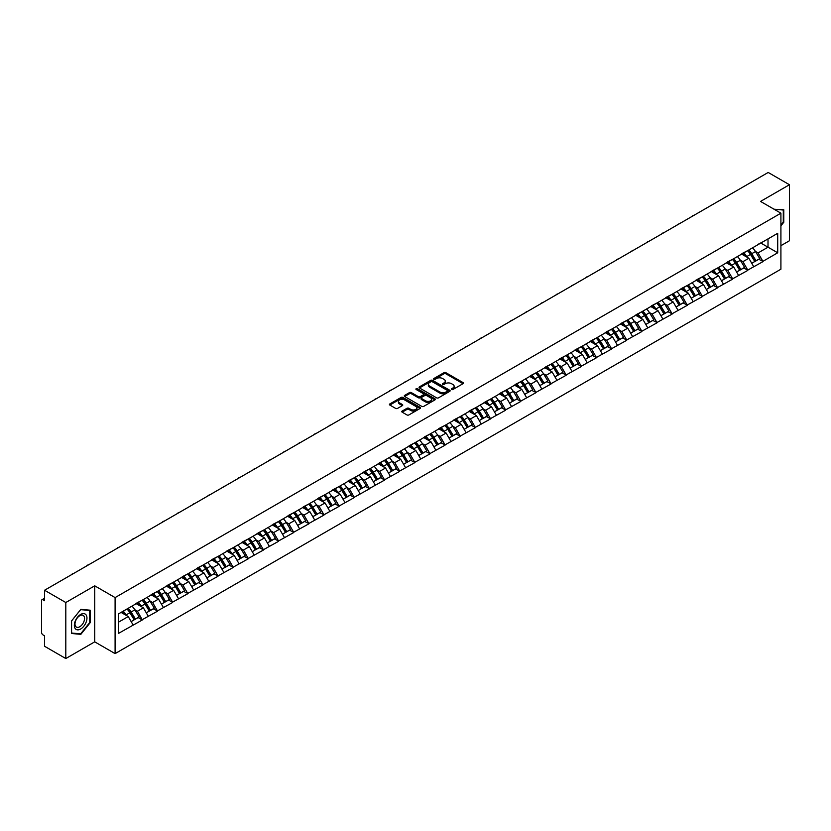<?xml version="1.0" encoding="UTF-8"?>
<svg xmlns="http://www.w3.org/2000/svg" width="831" height="831" viewBox="0 0 831 831"><rect width="100%" height="100%" fill="white"/><g stroke="black" fill="none" stroke-linecap="round" stroke-linejoin="round"><path stroke-width="1.25" d="M451.576 389.521A0.945 0.54 0 0 0 452.905 389.521L463.023 383.683A1.35 0.779 0 0 0 463.418 383.133A1.35 0.779 0 0 0 463.023 382.582L445.883 372.683A1.35 0.779 0 0 0 443.983 372.683L433.855 378.521A0.945 0.54 0 0 0 435.195 379.3L436.504 378.541A4.311 2.493 0 0 1 442.601 378.541L444.024 379.362A4.311 2.493 0 0 1 445.291 381.128A4.311 2.493 0 0 1 444.024 382.883L442.715 383.642A0.945 0.54 0 0 0 444.045 384.41L445.364 383.652A4.311 2.493 0 0 1 451.451 383.652L452.885 384.483A4.311 2.493 0 0 1 454.142 386.238A4.311 2.493 0 0 1 452.885 387.994L451.576 388.752A0.945 0.54 0 0 0 451.576 389.521L451.576 388.752M402.162 411.065A1.35 0.779 0 0 0 401.778 411.615A1.35 0.779 0 0 0 402.162 412.166L406.982 414.939A1.35 0.779 0 0 0 408.883 414.939L420.122 408.457A1.35 0.779 0 0 0 420.517 407.907A1.35 0.779 0 0 0 420.122 407.356L402.973 397.457A1.35 0.779 0 0 0 401.072 397.457L389.832 403.939A1.35 0.779 0 0 0 389.438 404.489A1.35 0.779 0 0 0 389.832 405.04L395.639 408.395A1.35 0.779 0 0 0 397.55 408.395L402.36 405.621A1.35 0.779 0 0 0 402.755 405.071A1.35 0.779 0 0 0 402.36 404.52L399.472 402.858A3.604 2.078 0 0 1 398.423 401.383A3.604 2.078 0 0 1 400.646 399.462A3.604 2.078 0 0 1 404.572 399.919L415.864 406.432A3.604 2.078 0 0 1 416.913 407.907A3.604 2.078 0 0 1 414.69 409.828A3.604 2.078 0 0 1 410.763 409.371L408.883 408.291A1.35 0.779 0 0 0 406.982 408.291L402.162 411.065L402.162 412.166M94.724 585.824L65.805 602.517L44.562 590.249L768.197 172.464L789.45 184.731L760.531 201.424L780.911 213.183L115.094 597.593L94.724 585.824L94.724 641.844L115.094 653.613L115.094 597.593M436.597 397.841A1.35 0.779 0 0 0 438.498 397.841L449.737 391.349A1.35 0.779 0 0 0 450.132 390.799A1.35 0.779 0 0 0 449.737 390.248L432.598 380.359A1.35 0.779 0 0 0 430.697 380.359L419.458 386.841A1.35 0.779 0 0 0 419.063 387.391A1.35 0.779 0 0 0 419.458 387.942L436.597 397.841M416.549 389.729A0.945 0.54 0 0 1 417.505 389.864L434.914 399.908L423.696 406.39A1.35 0.779 0 0 1 421.784 406.39L404.645 396.491L409.454 393.738L409.454 392.616L404.645 395.39A1.35 0.779 0 0 0 404.25 395.94A1.35 0.779 0 0 0 404.645 396.491L404.645 395.39M409.454 393.738A1.35 0.779 0 0 1 411.355 393.738L411.355 392.616A1.35 0.779 0 0 0 409.454 392.616M411.355 392.616L418.315 396.626A1.35 0.779 0 0 0 420.216 396.626L423.405 394.787A1.35 0.779 0 0 0 423.8 394.237A1.35 0.779 0 0 0 423.405 393.686L416.165 389.51A0.945 0.54 0 0 1 417.505 388.742L434.935 398.797A1.35 0.779 0 0 1 435.33 399.347A1.35 0.779 0 0 1 434.935 399.898L434.935 398.797M115.094 653.613L780.911 269.202L780.911 213.183M126.998 608.978A9.193 5.308 -120 0 1 130.145 612.655L134.435 619.739L138.175 617.578L142.319 619.968L137.468 611.232L134.778 609.684M142.319 619.968L118.303 633.502L118.303 614.005L777.712 233.293L777.712 252.79L762.91 261.339L758.059 252.936L755.369 251.378M747.599 250.682A9.193 5.308 -120 0 1 750.746 254.359L755.036 261.433L758.765 259.282L762.91 261.339M762.91 261.672L747.775 270.075L742.924 261.672L740.234 260.124M732.464 259.417A9.193 5.308 -120 0 1 735.612 263.095L739.891 270.179L743.631 268.018L747.775 270.075M747.775 270.407L732.641 278.811L727.79 270.407L725.099 268.86M717.33 268.164A9.193 5.308 -120 0 1 720.477 271.841L724.757 278.915L728.496 276.754L732.641 278.811M732.641 279.154L717.506 287.557L712.655 279.154L709.965 277.596M702.195 276.9A9.193 5.308 -120 0 1 705.342 280.577L709.622 287.651L713.362 285.5L717.506 287.557M717.506 287.89L702.372 296.293L697.51 287.89L694.83 286.331M687.05 285.635A9.193 5.308 -120 0 1 690.197 289.313L694.487 296.387L698.227 294.236L702.372 296.293M702.372 296.625L687.227 305.029L682.376 296.625L679.696 295.078M671.915 294.371A9.193 5.308 -120 0 1 675.063 298.059L679.353 305.133L683.082 302.972L687.227 305.029M687.227 305.361L672.092 313.765L667.241 305.361L664.551 303.814M656.781 303.118A9.193 5.308 -120 0 1 659.928 306.795L664.218 313.869L667.947 311.708L672.092 313.765M672.092 314.108L656.957 322.511L652.106 314.108L649.416 312.549M641.646 311.854A9.193 5.308 -120 0 1 644.794 315.531L649.073 322.605L652.813 320.454L656.957 322.511M656.957 322.844L641.823 331.247L636.972 322.844L634.282 321.296M626.512 320.589A9.193 5.308 -120 0 1 629.659 324.277L633.939 331.351L637.678 329.19L641.823 331.247M641.823 331.579L626.688 339.983L621.837 331.579L619.147 330.032M611.367 329.336A9.193 5.308 -120 0 1 614.514 333.013L618.804 340.087L622.544 337.926L626.688 339.983M626.688 340.326L611.543 348.729L606.692 340.326L604.012 338.768M596.232 338.072A9.193 5.308 -120 0 1 599.38 341.749L603.67 348.823L607.399 346.672L611.543 348.729M611.543 349.062L596.409 357.465L591.558 349.062L588.867 347.514M581.098 346.807A9.193 5.308 -120 0 1 584.245 350.485L588.535 357.569L592.264 355.408L596.409 357.465M596.409 357.797L581.274 366.201L576.423 357.797L573.733 356.25M565.963 355.554A9.193 5.308 -120 0 1 569.11 359.231L573.39 366.305L577.13 364.144L581.274 366.201M581.274 366.544L566.14 374.947L561.289 366.544L558.598 364.986M550.828 364.29A9.193 5.308 -120 0 1 553.976 367.967L558.255 375.041L561.995 372.89L566.14 374.947M566.14 375.28L551.005 383.683L546.154 375.28L543.464 373.721M535.694 373.026A9.193 5.308 -120 0 1 538.841 376.703L543.121 383.777L546.86 381.626L551.005 383.683M551.005 384.015L535.86 392.419L531.009 384.015L528.329 382.468M520.549 381.761A9.193 5.308 -120 0 1 523.696 385.449L527.986 392.523L531.715 390.362L535.86 392.419M535.86 392.751L520.725 401.155L515.874 392.751L513.184 391.204M505.414 390.508A9.193 5.308 -120 0 1 508.562 394.185L512.852 401.259L516.581 399.098L520.725 401.155M520.725 401.498L505.591 409.901L500.74 401.498L498.049 399.94M490.28 399.244A9.193 5.308 -120 0 1 493.427 402.921L497.707 409.995L501.446 407.844L505.591 409.901M505.591 410.234L490.456 418.637L485.605 410.234L482.915 408.686M475.145 407.979A9.193 5.308 -120 0 1 478.292 411.667L482.572 418.741L486.312 416.58L490.456 418.637M490.456 418.969L475.322 427.373L470.471 418.969L467.78 417.422M460.01 416.726A9.193 5.308 -120 0 1 463.158 420.403L467.438 427.477L471.177 425.316L475.322 427.373M475.322 427.716L460.187 436.119L455.326 427.716L452.646 426.158M444.865 425.462A9.193 5.308 -120 0 1 448.013 429.139L452.303 436.213L456.042 434.062L460.187 436.119M460.187 436.452L445.042 444.855L440.191 436.452L437.511 434.904M429.731 434.198A9.193 5.308 -120 0 1 432.878 437.875L437.168 444.959L440.897 442.798L445.042 444.855M445.042 445.187L429.907 453.591L425.057 445.187L422.366 443.64M414.596 442.944A9.193 5.308 -120 0 1 417.744 446.621L422.034 453.695L425.763 451.534L429.907 453.591M429.907 453.934L414.773 462.337L409.922 453.934L407.232 452.376M399.462 451.68A9.193 5.308 -120 0 1 402.609 455.357L406.889 462.431L410.628 460.281L414.773 462.337M414.773 462.67L399.638 471.073L394.787 462.67L392.097 461.112M384.327 460.416A9.193 5.308 -120 0 1 387.475 464.093L391.754 471.167L395.494 469.016L399.638 471.073M399.638 471.406L384.504 479.809L379.653 471.406L376.962 469.858M369.182 469.151A9.193 5.308 -120 0 1 372.33 472.839L376.62 479.913L380.359 477.752L384.504 479.809M384.504 480.141L369.359 488.545L364.508 480.141L361.828 478.594M354.048 477.898A9.193 5.308 -120 0 1 357.195 481.575L361.485 488.649L365.214 486.488L369.359 488.545M369.359 488.888L354.224 497.291L349.373 488.888L346.683 487.33M338.913 486.634A9.193 5.308 -120 0 1 342.06 490.311L346.35 497.385L350.08 495.234L354.224 497.291M354.224 497.624L339.09 506.027L334.239 497.624L331.548 496.076M323.778 495.369A9.193 5.308 -120 0 1 326.926 499.057L331.205 506.131L334.945 503.97L339.09 506.027M339.09 506.359L323.955 514.763L319.104 506.359L316.414 504.812M308.644 504.116A9.193 5.308 -120 0 1 311.791 507.793L316.071 514.867L319.81 512.706L323.955 514.763M323.955 515.106L308.82 523.509L303.969 515.106L301.279 513.548M293.509 512.852A9.193 5.308 -120 0 1 296.657 516.529L300.936 523.603L304.676 521.452L308.82 523.509M308.82 523.842L293.675 532.245L288.824 523.842L286.144 522.294M278.364 521.588A9.193 5.308 -120 0 1 281.512 525.265L285.802 532.349L289.531 530.188L293.675 532.245M293.675 532.578L278.541 540.981L273.69 532.578L270.999 531.03M263.23 530.334A9.193 5.308 -120 0 1 266.377 534.011L270.667 541.085L274.396 538.924L278.541 540.981M278.541 541.324L263.406 549.727L258.555 541.324L255.865 539.766M248.095 539.07A9.193 5.308 -120 0 1 251.242 542.747L255.522 549.821L259.262 547.671L263.406 549.727M263.406 550.06L248.272 558.463L243.421 550.06L240.73 548.502M232.96 547.806A9.193 5.308 -120 0 1 236.108 551.483L240.388 558.557L244.127 556.406L248.272 558.463M248.272 558.796L233.137 567.199L228.286 558.796L225.596 557.248M217.826 556.541A9.193 5.308 -120 0 1 220.973 560.229L225.253 567.303L228.992 565.142L233.137 567.199M233.137 567.531L218.002 575.935L213.141 567.531L210.461 565.984M202.681 565.288A9.193 5.308 -120 0 1 205.828 568.965L210.118 576.039L213.858 573.878L218.002 575.935M218.002 576.278L202.857 584.681L198.007 576.278L195.327 574.72M187.546 574.024A9.193 5.308 -120 0 1 190.694 577.701L194.984 584.775L198.713 582.624L202.857 584.681M202.857 585.014L187.723 593.417L182.872 585.014L180.182 583.466M172.412 582.76A9.193 5.308 -120 0 1 175.559 586.447L179.849 593.521L183.578 591.36L187.723 593.417M187.723 593.75L172.588 602.153L167.737 593.75L165.047 592.202M157.277 591.506A9.193 5.308 -120 0 1 160.425 595.183L164.704 602.257L168.444 600.096L172.588 602.153M172.588 602.496L157.454 610.899L152.603 602.496L149.912 600.938M142.143 600.242A9.193 5.308 -120 0 1 145.29 603.919L149.57 610.993L153.309 608.843L157.454 610.899M157.454 611.232L142.319 619.635M137.167 602.776L142.319 600.138M137.468 611.232L143.379 607.814L135.91 603.503M148.23 616.218L143.379 607.814M152.312 594.03L157.454 591.402M152.603 602.496L158.524 599.078L151.045 594.757M163.375 607.482L158.524 599.078M167.446 585.294L172.588 582.666M167.737 593.75L173.658 590.332L166.179 586.021M178.509 598.736L173.658 590.332M182.581 576.558L187.723 573.92M182.872 585.014L188.793 581.596L181.324 577.285M193.644 590L188.793 581.596M197.716 567.812L202.857 565.184M198.007 576.278L203.927 572.86L196.459 568.549M208.778 581.264L203.927 572.86M212.85 559.076L218.002 556.448M213.141 567.531L219.062 564.114L211.593 559.803M223.913 572.517L219.062 564.114M227.995 550.34L233.137 547.702M228.286 558.796L234.197 555.378L226.728 551.067M239.048 563.782L234.197 555.378M243.13 541.604L248.272 538.966M243.421 550.06L249.342 546.642L241.863 542.331M254.193 555.046L249.342 546.642M258.264 532.858L263.406 530.23M258.555 541.324L264.476 537.906L257.008 533.585M269.327 546.31L264.476 537.906M273.399 524.122L278.541 521.484M273.69 532.578L279.611 529.16L272.142 524.849M284.462 537.564L279.611 529.16M288.534 515.386L293.675 512.748M288.824 523.842L294.745 520.424L287.277 516.113M299.596 528.828L294.745 520.424M303.679 506.64L308.82 504.012M303.969 515.106L309.88 511.688L302.411 507.367M314.731 520.092L309.88 511.688M318.813 497.904L323.955 495.276M319.104 506.359L325.025 502.942L317.546 498.631M329.876 511.345L325.025 502.942M333.948 489.168L339.09 486.53M334.239 497.624L340.159 494.206L332.68 489.895M345.01 502.61L340.159 494.206M349.082 480.422L354.224 477.794M349.373 488.888L355.294 485.47L347.825 481.159M360.145 493.874L355.294 485.47M364.217 471.686L369.359 469.058M364.508 480.141L370.429 476.724L362.96 472.413M375.28 485.127L370.429 476.724M379.351 462.95L384.504 460.312M379.653 471.406L385.563 467.988L378.095 463.677M390.414 476.392L385.563 467.988M394.496 454.214L399.638 451.576M394.787 462.67L400.708 459.252L393.229 454.941M405.559 467.656L400.708 459.252M409.631 445.468L414.773 442.84M409.922 453.934L415.843 450.516L408.364 446.195M420.694 458.92L415.843 450.516M424.766 436.732L429.907 434.094M425.057 445.187L430.977 441.77L423.509 437.459M435.828 450.173L430.977 441.77M439.9 427.996L445.042 425.358M440.191 436.452L446.112 433.034L438.643 428.723M450.963 441.438L446.112 433.034M455.035 419.25L460.187 416.622M455.326 427.716L461.247 424.298L453.778 419.977M466.098 432.702L461.247 424.298M470.18 410.514L475.322 407.886M470.471 418.969L476.381 415.552L468.913 411.241M481.232 423.955L476.381 415.552M485.314 401.778L490.456 399.14M485.605 410.234L491.526 406.816L484.047 402.505M496.377 415.22L491.526 406.816M500.449 393.032L505.591 390.404M500.74 401.498L506.661 398.08L499.192 393.769M511.512 406.484L506.661 398.08M515.584 384.296L520.725 381.668M515.874 392.751L521.795 389.344L514.327 385.023M526.646 397.737L521.795 389.344M530.718 375.56L535.86 372.922M531.009 384.015L536.93 380.598L529.461 376.287M541.781 389.001L536.93 380.598M545.863 366.824L551.005 364.186M546.154 375.28L552.064 371.862L544.596 367.551M556.915 380.266L552.064 371.862M560.998 358.078L566.14 355.45M561.289 366.544L567.209 363.126L559.73 358.805M572.06 371.53L567.209 363.126M576.132 349.342L581.274 346.704M576.423 357.797L582.344 354.38L574.865 350.069M587.195 362.783L582.344 354.38M591.267 340.606L596.409 337.968M591.558 349.062L597.479 345.644L590.01 341.333M602.33 354.048L597.479 345.644M606.401 331.86L611.543 329.232M606.692 340.326L612.613 336.908L605.145 332.587M617.464 345.312L612.613 336.908M621.536 323.124L626.688 320.496M621.837 331.579L627.748 328.162L620.279 323.851M632.599 336.565L627.748 328.162M636.681 314.388L641.823 311.75M636.972 322.844L642.893 319.426L635.414 315.115M647.744 327.83L642.893 319.426M651.816 305.642L656.957 303.014M652.106 314.108L658.027 310.69L650.548 306.379M662.878 319.094L658.027 310.69M666.95 296.906L672.092 294.278M667.241 305.361L673.162 301.954L665.693 297.633M678.013 310.347L673.162 301.954M682.085 288.17L687.227 285.532M682.376 296.625L688.297 293.208L680.828 288.897M693.147 301.611L688.297 293.208M697.219 279.434L702.372 276.796M697.51 287.89L703.431 284.472L695.963 280.161M708.282 292.876L703.431 284.472M712.364 270.688L717.506 268.06M712.655 279.154L718.566 275.736L711.097 271.415M723.417 284.14L718.566 275.736M727.499 261.952L732.641 259.314M727.79 270.407L733.711 266.99L726.232 262.679M738.562 275.393L733.711 266.99M742.634 253.216L747.775 250.578M742.924 261.672L748.845 258.254L741.377 253.943M753.696 266.658L748.845 258.254M757.768 244.47L762.91 241.842M758.059 252.936L768.01 247.191L768.01 238.902L777.712 233.293M760.822 243.047L777.712 252.79M780.911 245.675L789.45 240.751L789.45 184.731M65.805 602.517L65.805 658.536L44.562 646.269L44.562 635.798L43.004 634.894A2.057 1.184 -120 0 1 41.55 632.381L41.55 600.668A2.057 1.184 -120 0 1 41.976 599.733A2.057 1.184 -120 0 1 43.004 599.826L44.562 600.73L44.562 590.249M65.805 658.536L94.724 641.844M118.303 622.294L128.244 616.55L121.066 612.405M133.095 624.954L128.244 616.55M780.911 225.814L783.778 222.261L783.778 209.776L774.139 209.277M90.205 610.203L80.846 609.362L71.487 621.006L71.487 633.492L80.846 634.333L90.205 622.679L90.205 610.203M451.95 389.656L452.885 389.116A4.311 2.493 0 0 0 454.142 387.36L454.142 386.238M445.291 381.128L445.291 382.239A4.311 2.493 0 0 1 444.024 384.005L443.089 384.545M463.012 383.693L445.883 373.805A1.35 0.779 0 0 0 443.983 373.805L434.239 379.424M449.737 390.248L449.737 391.349L432.598 381.471A1.35 0.779 0 0 0 430.697 381.471L419.468 387.952M447.358 391.183A0.945 0.54 0 0 0 447.358 390.414L432.307 381.73A0.945 0.54 0 0 0 430.977 381.73L429.596 382.53A4.311 2.493 0 0 0 428.339 384.286A4.311 2.493 0 0 0 429.596 386.041L439.879 391.983A4.311 2.493 0 0 0 445.977 391.983L447.358 391.183L447.358 392.305A0.945 0.54 0 0 0 447.639 391.92L447.639 390.799M428.339 384.286L428.339 385.407A4.311 2.493 0 0 0 429.596 387.163L429.596 386.041M447.358 392.305L445.977 393.105A4.311 2.493 0 0 1 439.879 393.105L429.596 387.163M411.355 393.738L418.315 397.748A1.35 0.779 0 0 0 420.216 397.748L423.405 395.909A1.35 0.779 0 0 0 423.8 395.359L423.8 394.237M425.524 400.791A3.604 2.078 0 0 0 429.45 401.248A3.604 2.078 0 0 0 431.673 399.327A3.604 2.078 0 0 0 430.624 397.852L426.646 395.556A1.35 0.779 0 0 0 424.734 395.556L421.546 397.395A1.35 0.779 0 0 0 421.151 397.945A1.35 0.779 0 0 0 421.546 398.496L425.524 400.791L425.524 401.913A3.604 2.078 0 0 0 429.45 402.37A3.604 2.078 0 0 0 431.673 400.449L431.673 399.327M421.151 397.945L421.151 399.067A1.35 0.779 0 0 0 421.546 399.618L421.546 398.496M425.524 401.913L421.546 399.618M416.913 407.907L416.913 409.018A3.604 2.078 0 0 1 414.69 410.94A3.604 2.078 0 0 1 410.763 410.493L408.883 409.403A1.35 0.779 0 0 0 406.982 409.403L402.183 412.176M398.423 401.383L398.423 402.505A3.604 2.078 0 0 0 399.472 403.98L399.472 402.858M402.36 404.52L402.36 405.621L399.472 403.98M420.122 407.356L420.122 408.457L402.973 398.579A1.35 0.779 0 0 0 401.072 398.579L389.853 405.05L389.832 403.939M79.859 633.762L80.846 634.333M694.155 215.208A3.158 1.818 0 0 0 692.14 216.372M752.522 247.835A11.25 6.492 60 0 1 755.472 251.544L751.743 253.704A11.25 6.492 -120 0 0 748.793 249.996M751.743 253.704L756.023 260.778L759.763 258.618L755.472 251.544M755.036 261.433L756.023 260.778M758.765 259.282L759.763 258.618M742.353 253.372A9.193 5.308 60 0 1 744.888 255.969M743.797 252.884A11.25 6.492 60 0 1 746.737 256.592L747.162 257.288M751.764 263.323L754.766 261.505L750.476 254.431A11.25 6.492 -120 0 0 747.526 250.723M754.766 261.505L751.733 263.25M679.02 223.944A3.158 1.818 0 0 0 677.005 225.118M737.388 256.571A11.25 6.492 60 0 1 740.338 260.28L736.598 262.44A11.25 6.492 -120 0 0 733.648 258.732M736.598 262.44L740.888 269.514L744.618 267.364L740.338 260.28M739.891 270.179L740.888 269.514M743.631 268.018L744.618 267.364M727.218 262.108A9.193 5.308 60 0 1 729.753 264.715M728.652 261.62A11.25 6.492 60 0 1 731.602 265.328L732.028 266.024M736.63 272.059L739.621 270.241L735.342 263.167A11.25 6.492 -120 0 0 732.391 259.459M739.621 270.241L736.598 271.997M663.886 232.69A3.158 1.818 0 0 0 661.86 233.854M722.253 265.318A11.25 6.492 60 0 1 725.203 269.026L721.464 271.176A11.25 6.492 -120 0 0 718.514 267.468M721.464 271.176L725.754 278.25L729.483 276.1L725.203 269.026M724.757 278.915L725.754 278.25M728.496 276.754L729.483 276.1M712.084 270.854A9.193 5.308 60 0 1 714.618 273.451M713.517 270.355A11.25 6.492 60 0 1 716.467 274.064L716.893 274.76M721.495 280.795L724.487 278.987L720.207 271.903A11.25 6.492 -120 0 0 717.257 268.205M724.487 278.987L721.453 280.733M648.751 241.426A3.158 1.818 0 0 0 646.726 242.59M707.119 274.053A11.25 6.492 60 0 1 710.069 277.762L706.329 279.922A11.25 6.492 -120 0 0 703.379 276.214M706.329 279.922L710.609 286.996L714.348 284.836L710.069 277.762M709.622 287.651L710.609 286.996M713.362 285.5L714.348 284.836M696.949 279.59A9.193 5.308 60 0 1 699.484 282.187M698.383 279.091A11.25 6.492 60 0 1 701.333 282.8L701.759 283.506M706.36 289.541L709.352 287.723L705.072 280.649A11.25 6.492 -120 0 0 702.122 276.941M709.352 287.723L706.319 289.468M633.617 250.162A3.158 1.818 0 0 0 631.591 251.336M691.984 282.789A11.25 6.492 60 0 1 694.924 286.498L691.195 288.658A11.25 6.492 -120 0 0 688.245 284.95M691.195 288.658L695.474 295.732L699.214 293.572L694.924 286.498M694.487 296.387L695.474 295.732M698.227 294.236L699.214 293.572M681.815 288.326A9.193 5.308 60 0 1 684.349 290.933M683.248 287.838A11.25 6.492 60 0 1 686.198 291.546L686.614 292.242M691.226 298.277L694.217 296.459L689.927 289.385A11.25 6.492 -120 0 0 686.977 285.677M694.217 296.459L691.184 298.215M618.472 258.898A3.158 1.818 0 0 0 616.457 260.072M676.839 291.536A11.25 6.492 60 0 1 679.789 295.244L676.06 297.394A11.25 6.492 -120 0 0 673.11 293.686M676.06 297.394L680.34 304.468L684.079 302.318L679.789 295.244M679.353 305.133L680.34 304.468M683.082 302.972L684.079 302.318M666.67 297.072A9.193 5.308 60 0 1 669.215 299.669M668.114 296.574A11.25 6.492 60 0 1 671.064 300.282L671.479 300.978M676.081 307.013L679.083 305.195L674.793 298.121A11.25 6.492 -120 0 0 671.843 294.413M679.083 305.195L676.05 306.951M774.201 209.204L783.29 210.025L783.29 222.116L780.911 225.076M782.688 209.672L783.29 210.025M75.195 628.527A8.923 5.152 120 0 0 83.806 626.221A8.923 5.152 120 0 0 86.112 614.94A8.923 5.152 120 0 0 77.501 617.246A8.923 5.152 120 0 0 75.195 628.527M75.631 626.366A6.752 3.895 120 0 0 76.39 627.073A6.752 3.895 120 0 0 82.674 623.925A6.752 3.895 120 0 0 83.9 616.083A6.752 3.895 120 0 0 83.142 615.376A6.752 3.895 120 0 0 76.857 618.524A6.752 3.895 120 0 0 75.631 626.366M80.649 609.642L89.727 610.453L89.727 622.544L80.649 633.835L71.58 633.025L71.58 620.923L80.649 609.642M89.125 610.099L89.727 610.453M603.337 267.644A3.158 1.818 0 0 0 601.322 268.808M661.705 300.271A11.25 6.492 60 0 1 664.655 303.98L660.915 306.14A11.25 6.492 -120 0 0 657.975 302.432M660.915 306.14L665.205 313.214L668.945 311.054L664.655 303.98M664.218 313.869L665.205 313.214M667.947 311.708L668.945 311.054M651.535 305.808A9.193 5.308 60 0 1 654.07 308.405M652.969 305.309A11.25 6.492 60 0 1 655.919 309.018L656.345 309.714M660.946 315.749L663.938 313.941L659.658 306.868A11.25 6.492 -120 0 0 656.708 303.159M663.938 313.941L660.915 315.687M588.203 276.38A3.158 1.818 0 0 0 586.177 277.544M646.57 309.007A11.25 6.492 60 0 1 649.52 312.716L645.78 314.876A11.25 6.492 -120 0 0 642.83 311.168M645.78 314.876L650.071 321.95L653.8 319.79L649.52 312.716M649.073 322.605L650.071 321.95M652.813 320.454L653.8 319.79M636.401 314.544A9.193 5.308 60 0 1 638.935 317.151M637.834 314.056A11.25 6.492 60 0 1 640.784 317.764L641.21 318.46M645.812 324.495L648.803 322.677L644.524 315.603A11.25 6.492 -120 0 0 641.574 311.895M648.803 322.677L645.77 324.433M573.068 285.116A3.158 1.818 0 0 0 571.042 286.29M631.435 317.754A11.25 6.492 60 0 1 634.385 321.462L630.646 323.612A11.25 6.492 -120 0 0 627.696 319.904M630.646 323.612L634.936 330.686L638.665 328.536L634.385 321.462M633.939 331.351L634.936 330.686M637.678 329.19L638.665 328.536M621.266 323.28A9.193 5.308 60 0 1 623.801 325.887M622.699 322.792A11.25 6.492 60 0 1 625.65 326.5L626.075 327.196M630.677 333.231L633.669 331.413L629.389 324.339A11.25 6.492 -120 0 0 626.439 320.631M633.669 331.413L630.636 333.169M557.933 293.862A3.158 1.818 0 0 0 555.908 295.026M616.301 326.49A11.25 6.492 60 0 1 619.24 330.198L615.511 332.348A11.25 6.492 -120 0 0 612.561 328.64M615.511 332.348L619.791 339.432L623.53 337.272L619.24 330.198M618.804 340.087L619.791 339.432M622.544 337.926L623.53 337.272M606.131 332.026A9.193 5.308 60 0 1 608.666 334.623M607.565 331.527A11.25 6.492 60 0 1 610.515 335.236L610.93 335.932M615.542 341.967L618.534 340.159L614.244 333.086A11.25 6.492 -120 0 0 611.304 329.377M618.534 340.159L615.501 341.905M542.799 302.598A3.158 1.818 0 0 0 540.773 303.762M601.156 335.225A11.25 6.492 60 0 1 604.106 338.934L600.377 341.094A11.25 6.492 -120 0 0 597.427 337.386M600.377 341.094L604.656 348.168L608.396 346.008L604.106 338.934M603.67 348.823L604.656 348.168M607.399 346.672L608.396 346.008M590.986 340.762A9.193 5.308 60 0 1 593.531 343.359M592.43 340.274A11.25 6.492 60 0 1 595.38 343.982L595.796 344.678M600.408 350.713L603.399 348.895L599.109 341.821A11.25 6.492 -120 0 0 596.159 338.113M603.399 348.895L600.366 350.64M527.654 311.334A3.158 1.818 0 0 0 525.639 312.508M586.021 343.961A11.25 6.492 60 0 1 588.971 347.67L585.232 349.83A11.25 6.492 -120 0 0 582.292 346.122M585.232 349.83L589.522 356.904L593.261 354.754L588.971 347.67M588.535 357.569L589.522 356.904M592.264 355.408L593.261 354.754M575.852 349.498A9.193 5.308 60 0 1 578.386 352.105M577.296 349.01A11.25 6.492 60 0 1 580.235 352.718L580.661 353.414M585.263 359.449L588.265 357.631L583.975 350.557A11.25 6.492 -120 0 0 581.025 346.849M588.265 357.631L585.232 359.387M512.519 320.08A3.158 1.818 0 0 0 510.494 321.244M570.887 352.708A11.25 6.492 60 0 1 573.837 356.416L570.097 358.566A11.25 6.492 -120 0 0 567.147 354.858M570.097 358.566L574.387 365.64L578.116 363.49L573.837 356.416M573.39 366.305L574.387 365.64M577.13 364.144L578.116 363.49M560.717 358.244A9.193 5.308 60 0 1 563.252 360.841M562.151 357.745A11.25 6.492 60 0 1 565.101 361.454L565.527 362.15M570.128 368.185L573.12 366.378L568.84 359.293A11.25 6.492 -120 0 0 565.89 355.595M573.12 366.378L570.097 368.123M497.385 328.816A3.158 1.818 0 0 0 495.359 329.98M555.752 361.443A11.25 6.492 60 0 1 558.702 365.152L554.963 367.312A11.25 6.492 -120 0 0 552.013 363.604M554.963 367.312L559.253 374.386L562.982 372.226L558.702 365.152M558.255 375.041L559.253 374.386M561.995 372.89L562.982 372.226M545.583 366.98A9.193 5.308 60 0 1 548.117 369.577M547.016 366.481A11.25 6.492 60 0 1 549.966 370.19L550.392 370.896M554.994 376.931L557.985 375.113L553.706 368.04A11.25 6.492 -120 0 0 550.756 364.331M557.985 375.113L554.952 376.859M482.25 337.552A3.158 1.818 0 0 0 480.225 338.726M540.617 370.179A11.25 6.492 60 0 1 543.567 373.888L539.828 376.048A11.25 6.492 -120 0 0 536.878 372.34M539.828 376.048L544.108 383.122L547.847 380.962L543.567 373.888M543.121 383.777L544.108 383.122M546.86 381.626L547.847 380.962M530.448 375.716A9.193 5.308 60 0 1 532.983 378.323M531.882 375.228A11.25 6.492 60 0 1 534.832 378.936L535.257 379.632M539.859 385.667L542.851 383.849L538.561 376.775A11.25 6.492 -120 0 0 535.621 373.067M542.851 383.849L539.818 385.605M467.115 346.288A3.158 1.818 0 0 0 465.09 347.462M525.472 378.926A11.25 6.492 60 0 1 528.423 382.634L524.693 384.784A11.25 6.492 -120 0 0 521.743 381.076M524.693 384.784L528.973 391.858L532.713 389.708L528.423 382.634M527.986 392.523L528.973 391.858M531.715 390.362L532.713 389.708M515.313 384.462A9.193 5.308 60 0 1 517.848 387.059M516.747 383.964A11.25 6.492 60 0 1 519.697 387.672L520.113 388.368M524.725 394.403L527.716 392.585L523.426 385.511A11.25 6.492 -120 0 0 520.476 381.803M527.716 392.585L524.683 394.341M451.971 355.034A3.158 1.818 0 0 0 449.955 356.198M510.338 387.661A11.25 6.492 60 0 1 513.288 391.37L509.559 393.53A11.25 6.492 -120 0 0 506.609 389.822M509.559 393.53L513.838 400.604L517.578 398.444L513.288 391.37M512.852 401.259L513.838 400.604M516.581 399.098L517.578 398.444M500.169 393.198A9.193 5.308 60 0 1 502.703 395.795M501.612 392.699A11.25 6.492 60 0 1 504.552 396.408L504.978 397.104M509.58 403.139L512.582 401.331L508.292 394.258A11.25 6.492 -120 0 0 505.341 390.549M512.582 401.331L509.548 403.077M436.836 363.77A3.158 1.818 0 0 0 434.821 364.934M495.203 396.397A11.25 6.492 60 0 1 498.153 400.106L494.414 402.266A11.25 6.492 -120 0 0 491.464 398.558M494.414 402.266L498.704 409.34L502.433 407.18L498.153 400.106M497.707 409.995L498.704 409.34M501.446 407.844L502.433 407.18M485.034 401.934A9.193 5.308 60 0 1 487.568 404.541M486.467 401.446A11.25 6.492 60 0 1 489.417 405.154L489.843 405.85M494.445 411.885L497.437 410.067L493.157 402.993A11.25 6.492 -120 0 0 490.207 399.285M497.437 410.067L494.414 411.823M421.701 372.506A3.158 1.818 0 0 0 419.676 373.68M480.069 405.144A11.25 6.492 60 0 1 483.019 408.852L479.279 411.002A11.25 6.492 -120 0 0 476.329 407.294M479.279 411.002L483.569 418.076L487.298 415.926L483.019 408.852M482.572 418.741L483.569 418.076M486.312 416.58L487.298 415.926M469.899 410.67A9.193 5.308 60 0 1 472.434 413.277M471.333 410.182A11.25 6.492 60 0 1 474.283 413.89L474.709 414.586M479.31 420.621L482.302 418.803L478.022 411.729A11.25 6.492 -120 0 0 475.072 408.021M482.302 418.803L479.269 420.559M406.567 381.252A3.158 1.818 0 0 0 404.541 382.416M464.934 413.88A11.25 6.492 60 0 1 467.884 417.588L464.145 419.738A11.25 6.492 -120 0 0 461.195 416.03M464.145 419.738L468.424 426.822L472.164 424.662L467.884 417.588M467.438 427.477L468.424 426.822M471.177 425.316L472.164 424.662M454.765 419.416A9.193 5.308 60 0 1 457.299 422.013M456.198 418.917A11.25 6.492 60 0 1 459.148 422.626L459.574 423.322M464.176 429.357L467.167 427.55L462.888 420.476A11.25 6.492 -120 0 0 459.938 416.767M467.167 427.55L464.134 429.295M391.432 389.988A3.158 1.818 0 0 0 389.407 391.152M449.8 422.615A11.25 6.492 60 0 1 452.739 426.324L449.01 428.484A11.25 6.492 -120 0 0 446.06 424.776M449.01 428.484L453.29 435.558L457.029 433.398L452.739 426.324M452.303 436.213L453.29 435.558M456.042 434.062L457.029 433.398M439.63 428.152A9.193 5.308 60 0 1 442.165 430.749M441.064 427.664A11.25 6.492 60 0 1 444.014 431.372L444.429 432.068M449.041 438.103L452.033 436.285L447.743 429.212A11.25 6.492 -120 0 0 444.793 425.503M452.033 436.285L449 438.03M376.287 398.724A3.158 1.818 0 0 0 374.272 399.898M434.655 431.351A11.25 6.492 60 0 1 437.605 435.06L433.875 437.22A11.25 6.492 -120 0 0 430.925 433.512M433.875 437.22L438.155 444.294L441.895 442.144L437.605 435.06M437.168 444.959L438.155 444.294M440.897 442.798L441.895 442.144M424.485 436.888A9.193 5.308 60 0 1 427.03 439.495M425.929 436.4A11.25 6.492 60 0 1 428.879 440.108L429.295 440.804M433.896 446.839L436.898 445.021L432.608 437.947A11.25 6.492 -120 0 0 429.658 434.239M436.898 445.021L433.865 446.777M361.153 407.47A3.158 1.818 0 0 0 359.137 408.634M419.52 440.098A11.25 6.492 60 0 1 422.47 443.806L418.731 445.956A11.25 6.492 -120 0 0 415.791 442.248M418.731 445.956L423.021 453.03L426.76 450.88L422.47 443.806M422.034 453.695L423.021 453.03M425.763 451.534L426.76 450.88M409.351 445.634A9.193 5.308 60 0 1 411.885 448.231M410.784 445.136A11.25 6.492 60 0 1 413.734 448.844L414.16 449.54M418.762 455.575L421.753 453.768L417.474 446.683A11.25 6.492 -120 0 0 414.524 442.975M421.753 453.768L418.731 455.513M346.018 416.206A3.158 1.818 0 0 0 343.992 417.37M404.385 448.833A11.25 6.492 60 0 1 407.335 452.542L403.596 454.702A11.25 6.492 -120 0 0 400.646 450.994M403.596 454.702L407.886 461.776L411.615 459.616L407.335 452.542M406.889 462.431L407.886 461.776M410.628 460.281L411.615 459.616M394.216 454.37A9.193 5.308 60 0 1 396.751 456.967M395.649 453.871A11.25 6.492 60 0 1 398.6 457.58L399.025 458.286M403.627 464.321L406.619 462.503L402.339 455.43A11.25 6.492 -120 0 0 399.389 451.721M406.619 462.503L403.586 464.249M330.883 424.942A3.158 1.818 0 0 0 328.858 426.116M389.251 457.569A11.25 6.492 60 0 1 392.201 461.278L388.461 463.438A11.25 6.492 -120 0 0 385.511 459.73M388.461 463.438L392.751 470.512L396.48 468.352L392.201 461.278M391.754 471.167L392.751 470.512M395.494 469.016L396.48 468.352M379.081 463.106A9.193 5.308 60 0 1 381.616 465.713M380.515 462.618A11.25 6.492 60 0 1 383.465 466.326L383.891 467.022M388.493 473.057L391.484 471.239L387.204 464.165A11.25 6.492 -120 0 0 384.254 460.457M391.484 471.239L388.451 472.995M315.749 433.678A3.158 1.818 0 0 0 313.723 434.852M374.116 466.316A11.25 6.492 60 0 1 377.056 470.024L373.327 472.174A11.25 6.492 -120 0 0 370.377 468.466M373.327 472.174L377.606 479.248L381.346 477.098L377.056 470.024M376.62 479.913L377.606 479.248M380.359 477.752L381.346 477.098M363.947 471.842A9.193 5.308 60 0 1 366.481 474.449M365.38 471.354A11.25 6.492 60 0 1 368.33 475.062L368.746 475.758M373.358 481.793L376.35 479.975L372.059 472.901A11.25 6.492 -120 0 0 369.12 469.193M376.35 479.975L373.316 481.731M300.614 442.424A3.158 1.818 0 0 0 298.589 443.588M358.971 475.052A11.25 6.492 60 0 1 361.921 478.76L358.192 480.92A11.25 6.492 -120 0 0 355.242 477.212M358.192 480.92L362.472 487.994L366.211 485.834L361.921 478.76M361.485 488.649L362.472 487.994M365.214 486.488L366.211 485.834M348.802 480.588A9.193 5.308 60 0 1 351.347 483.185M350.246 480.089A11.25 6.492 60 0 1 353.196 483.798L353.611 484.494M358.223 490.529L361.215 488.721L356.925 481.648A11.25 6.492 -120 0 0 353.975 477.939M361.215 488.721L358.182 490.467M285.469 451.16A3.158 1.818 0 0 0 283.454 452.324M343.837 483.787A11.25 6.492 60 0 1 346.787 487.496L343.047 489.656A11.25 6.492 -120 0 0 340.108 485.948M343.047 489.656L347.337 496.73L351.077 494.57L346.787 487.496M346.35 497.385L347.337 496.73M350.08 495.234L351.077 494.57M333.667 489.324A9.193 5.308 60 0 1 336.202 491.931M335.111 488.836A11.25 6.492 60 0 1 338.051 492.544L338.477 493.24M343.078 499.275L346.08 497.457L341.79 490.383A11.25 6.492 -120 0 0 338.84 486.675M346.08 497.457L343.047 499.213M270.335 459.896A3.158 1.818 0 0 0 268.309 461.07M328.702 492.534A11.25 6.492 60 0 1 331.652 496.242L327.913 498.392A11.25 6.492 -120 0 0 324.963 494.684M327.913 498.392L332.203 505.466L335.932 503.316L331.652 496.242M331.205 506.131L332.203 505.466M334.945 503.97L335.932 503.316M318.533 498.06A9.193 5.308 60 0 1 321.067 500.667M319.966 497.572A11.25 6.492 60 0 1 322.916 501.28L323.342 501.976M327.944 508.011L330.935 506.193L326.656 499.119A11.25 6.492 -120 0 0 323.706 495.411M330.935 506.193L327.913 507.949M255.2 468.642A3.158 1.818 0 0 0 253.175 469.806M313.567 501.27A11.25 6.492 60 0 1 316.518 504.978L312.778 507.128A11.25 6.492 -120 0 0 309.828 503.42M312.778 507.128L317.068 514.212L320.797 512.052L316.518 504.978M316.071 514.867L317.068 514.212M319.81 512.706L320.797 512.052M303.398 506.806A9.193 5.308 60 0 1 305.933 509.403M304.832 506.308A11.25 6.492 60 0 1 307.782 510.016L308.208 510.712M312.809 516.747L315.801 514.94L311.521 507.866A11.25 6.492 -120 0 0 308.571 504.157M315.801 514.94L312.768 516.685M240.066 477.378A3.158 1.818 0 0 0 238.04 478.542M298.433 510.005A11.25 6.492 60 0 1 301.383 513.714L297.643 515.874A11.25 6.492 -120 0 0 294.693 512.166M297.643 515.874L301.923 522.948L305.663 520.788L301.383 513.714M300.936 523.603L301.923 522.948M304.676 521.452L305.663 520.788M288.264 515.542A9.193 5.308 60 0 1 290.798 518.139M289.697 515.054A11.25 6.492 60 0 1 292.647 518.762L293.073 519.458M297.675 525.493L300.666 523.675L296.376 516.602A11.25 6.492 -120 0 0 293.436 512.893M300.666 523.675L297.633 525.421M224.931 486.114A3.158 1.818 0 0 0 222.905 487.288M283.288 518.741A11.25 6.492 60 0 1 286.238 522.45L282.509 524.61A11.25 6.492 -120 0 0 279.559 520.902M282.509 524.61L286.788 531.684L290.528 529.534L286.238 522.45M285.802 532.349L286.788 531.684M289.531 530.188L290.528 529.534M273.129 524.278A9.193 5.308 60 0 1 275.663 526.885M274.562 523.79A11.25 6.492 60 0 1 277.512 527.498L277.928 528.194M282.54 534.229L285.532 532.411L281.242 525.337A11.25 6.492 -120 0 0 278.292 521.629M285.532 532.411L282.498 534.167M209.786 494.861A3.158 1.818 0 0 0 207.771 496.024M268.153 527.488A11.25 6.492 60 0 1 271.103 531.196L267.374 533.346A11.25 6.492 -120 0 0 264.424 529.638M267.374 533.346L271.654 540.42L275.393 538.27L271.103 531.196M270.667 541.085L271.654 540.42M274.396 538.924L275.393 538.27M257.984 533.024A9.193 5.308 60 0 1 260.519 535.621M259.428 532.526A11.25 6.492 60 0 1 262.367 536.234L262.793 536.93M267.395 542.965L270.397 541.158L266.107 534.073A11.25 6.492 -120 0 0 263.157 530.365M270.397 541.158L267.364 542.903M194.651 503.596A3.158 1.818 0 0 0 192.636 504.76M253.019 536.224A11.25 6.492 60 0 1 255.969 539.932L252.229 542.092A11.25 6.492 -120 0 0 249.279 538.384M252.229 542.092L256.519 549.166L260.248 547.006L255.969 539.932M255.522 549.821L256.519 549.166M259.262 547.671L260.248 547.006M242.849 541.76A9.193 5.308 60 0 1 245.384 544.357M244.283 541.261A11.25 6.492 60 0 1 247.233 544.97L247.659 545.676M252.26 551.711L255.252 549.893L250.972 542.82A11.25 6.492 -120 0 0 248.022 539.111M255.252 549.893L252.229 551.639M179.517 512.332A3.158 1.818 0 0 0 177.491 513.506M237.884 544.959A11.25 6.492 60 0 1 240.834 548.668L237.095 550.828A11.25 6.492 -120 0 0 234.145 547.12M237.095 550.828L241.385 557.902L245.114 555.742L240.834 548.668M240.388 558.557L241.385 557.902M244.127 556.406L245.114 555.742M227.715 550.496A9.193 5.308 60 0 1 230.249 553.103M229.148 550.008A11.25 6.492 60 0 1 232.098 553.716L232.524 554.412M237.126 560.447L240.117 558.629L235.838 551.555A11.25 6.492 -120 0 0 232.888 547.847M240.117 558.629L237.084 560.385M164.382 521.068A3.158 1.818 0 0 0 162.357 522.242M222.75 553.706A11.25 6.492 60 0 1 225.7 557.414L221.96 559.564A11.25 6.492 -120 0 0 219.01 555.856M221.96 559.564L226.24 566.638L229.979 564.488L225.7 557.414M225.253 567.303L226.24 566.638M228.992 565.142L229.979 564.488M212.58 559.232A9.193 5.308 60 0 1 215.115 561.839M214.014 558.744A11.25 6.492 60 0 1 216.964 562.452L217.39 563.148M221.991 569.183L224.983 567.365L220.703 560.291A11.25 6.492 -120 0 0 217.753 556.583M224.983 567.365L221.95 569.121M149.248 529.814A3.158 1.818 0 0 0 147.222 530.978M207.615 562.442A11.25 6.492 60 0 1 210.555 566.15L206.826 568.311A11.25 6.492 -120 0 0 203.875 564.602M206.826 568.311L211.105 575.384L214.845 573.224L210.555 566.15M210.118 576.039L211.105 575.384M213.858 573.878L214.845 573.224M197.446 567.978A9.193 5.308 60 0 1 199.98 570.575M198.879 567.48A11.25 6.492 60 0 1 201.829 571.188L202.245 571.884M206.857 577.919L209.848 576.112L205.558 569.038A11.25 6.492 -120 0 0 202.608 565.329M209.848 576.112L206.815 577.857M134.103 538.55A3.158 1.818 0 0 0 132.087 539.714M192.47 571.177A11.25 6.492 60 0 1 195.42 574.886L191.691 577.046A11.25 6.492 -120 0 0 188.741 573.338M191.691 577.046L195.971 584.12L199.71 581.96L195.42 574.886M194.984 584.775L195.971 584.12M198.713 582.624L199.71 581.96M182.301 576.714A9.193 5.308 60 0 1 184.846 579.321M183.744 576.226A11.25 6.492 60 0 1 186.695 579.934L187.11 580.63M191.712 586.665L194.714 584.847L190.424 577.774A11.25 6.492 -120 0 0 187.474 574.065M194.714 584.847L191.681 586.603M118.968 547.286A3.158 1.818 0 0 0 116.953 548.46M177.335 579.924A11.25 6.492 60 0 1 180.285 583.632L176.546 585.782A11.25 6.492 -120 0 0 173.606 582.074M176.546 585.782L180.836 592.856L184.575 590.706L180.285 583.632M179.849 593.521L180.836 592.856M183.578 591.36L184.575 590.706M167.166 585.45A9.193 5.308 60 0 1 169.701 588.057M168.6 584.962A11.25 6.492 60 0 1 171.55 588.67L171.975 589.366M176.577 595.401L179.569 593.583L175.289 586.509A11.25 6.492 -120 0 0 172.339 582.801M179.569 593.583L176.546 595.339M103.833 556.032A3.158 1.818 0 0 0 101.808 557.196M162.201 588.66A11.25 6.492 60 0 1 165.151 592.368L161.411 594.518A11.25 6.492 -120 0 0 158.461 590.81M161.411 594.518L165.701 601.602L169.431 599.442L165.151 592.368M164.704 602.257L165.701 601.602M168.444 600.096L169.431 599.442M152.031 594.196A9.193 5.308 60 0 1 154.566 596.793M153.465 593.698A11.25 6.492 60 0 1 156.415 597.406L156.841 598.102M161.443 604.137L164.434 602.33L160.154 595.256A11.25 6.492 -120 0 0 157.204 591.547M164.434 602.33L161.401 604.075M88.699 564.768A3.158 1.818 0 0 0 86.673 565.932M147.066 597.396A11.25 6.492 60 0 1 150.016 601.104L146.277 603.264A11.25 6.492 -120 0 0 143.327 599.556M146.277 603.264L150.567 610.338L154.296 608.178L150.016 601.104M149.57 610.993L150.567 610.338M153.309 608.843L154.296 608.178M136.897 602.932A9.193 5.308 60 0 1 139.431 605.529M138.33 602.444A11.25 6.492 60 0 1 141.28 606.142L141.706 606.848M146.308 612.883L149.3 611.065L145.02 603.992A11.25 6.492 -120 0 0 142.07 600.283M149.3 611.065L146.266 612.811M73.564 573.504A3.158 1.818 0 0 0 71.539 574.678M131.932 606.131A11.25 6.492 60 0 1 134.871 609.84L131.142 612A11.25 6.492 -120 0 0 128.192 608.292M131.142 612L135.422 619.074L139.161 616.924L134.871 609.84M134.435 619.739L135.422 619.074M138.175 617.578L139.161 616.924M122.001 611.865A9.193 5.308 60 0 1 124.297 614.275M123.196 611.18A11.25 6.492 60 0 1 126.146 614.888L126.561 615.584M131.173 621.619L134.165 619.801L129.875 612.727A11.25 6.492 -120 0 0 126.935 609.019M134.165 619.801L131.132 621.557M44.562 598.933L43.004 599.826M452.885 389.116L452.885 387.994M442.715 384.41L442.715 383.642M444.024 384.005L444.024 382.883M433.855 379.3L433.855 378.521M443.983 373.805L443.983 372.683M445.883 373.805L445.883 372.683M463.023 383.683L463.023 382.582M419.458 387.942L419.458 386.841M430.697 381.471L430.697 380.359M432.598 381.471L432.598 380.359M439.879 393.105L439.879 391.983M445.977 393.105L445.977 391.983M418.315 397.748L418.315 396.626M420.216 397.748L420.216 396.626M423.405 395.909L423.405 394.787M417.505 389.864L417.505 388.742M406.982 409.403L406.982 408.291M408.883 409.403L408.883 408.291M410.763 410.493L410.763 409.371M401.072 398.579L401.072 397.457M402.973 398.579L402.973 397.457M750.476 254.431L746.737 256.592M735.342 263.167L731.602 265.328M720.207 271.903L716.467 274.064M705.072 280.649L701.333 282.8M689.927 289.385L686.198 291.546M674.793 298.121L671.064 300.282M659.658 306.868L655.919 309.018M644.524 315.603L640.784 317.764M629.389 324.339L625.65 326.5M614.244 333.086L610.515 335.236M599.109 341.821L595.38 343.982M583.975 350.557L580.235 352.718M568.84 359.293L565.101 361.454M553.706 368.04L549.966 370.19M538.561 376.775L534.832 378.936M523.426 385.511L519.697 387.672M508.292 394.258L504.552 396.408M493.157 402.993L489.417 405.154M478.022 411.729L474.283 413.89M462.888 420.476L459.148 422.626M447.743 429.212L444.014 431.372M432.608 437.947L428.879 440.108M417.474 446.683L413.734 448.844M402.339 455.43L398.6 457.58M387.204 464.165L383.465 466.326M372.059 472.901L368.33 475.062M356.925 481.648L353.196 483.798M341.79 490.383L338.051 492.544M326.656 499.119L322.916 501.28M311.521 507.866L307.782 510.016M296.376 516.602L292.647 518.762M281.242 525.337L277.512 527.498M266.107 534.073L262.367 536.234M250.972 542.82L247.233 544.97M235.838 551.555L232.098 553.716M220.703 560.291L216.964 562.452M205.558 569.038L201.829 571.188M190.424 577.774L186.695 579.934M175.289 586.509L171.55 588.67M160.154 595.256L156.415 597.406M145.02 603.992L141.28 606.142M129.875 612.727L126.146 614.888M44.562 598.237L41.976 599.733"/></g></svg>
